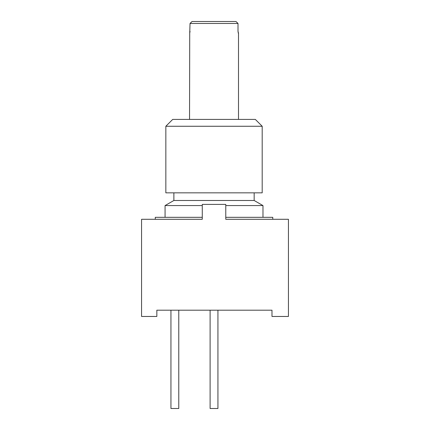 <?xml version="1.0" encoding="UTF-8"?>
<svg xmlns="http://www.w3.org/2000/svg" width="430" height="430" viewBox="0 0 430 430"><rect width="100%" height="100%" fill="white"/><g stroke="black" fill="none" stroke-linecap="round" stroke-linejoin="round"><path stroke-width="0.64" d="M225.772 217.322L272.771 217.322L272.771 219.284L225.772 219.284L288.433 219.284L288.433 316.464L271.986 316.464L271.986 310.197L156.843 310.197L156.843 316.464L141.567 316.464L141.567 219.284L202.272 219.284L141.567 219.284M202.272 219.284L202.272 204.4L225.772 204.4L225.772 219.284M156.843 310.197L170.941 310.197L170.941 408.5L178.773 408.5L178.773 310.197L210.103 310.197L210.103 408.5L217.935 408.5L217.935 310.197L271.986 310.197M155.273 219.284L155.273 217.322L202.272 217.322M262.977 217.322L262.977 205.578L254.162 200.487L254.162 192.844M165.066 217.322L165.066 205.578L202.272 205.578M225.772 205.578L262.977 205.578M165.066 205.578L173.876 200.487L254.162 200.487M173.876 200.487L173.876 192.844M165.846 126.264L165.846 192.844L262.192 192.844L262.192 126.264L255.339 119.411L172.704 119.411L165.846 126.264L262.192 126.264M238.322 33.25L238.005 31.293L238.5 33.25L238.5 119.411M238.005 31.293L238.005 23.456L236 21.5L238.005 23.456L190.038 23.456L192.038 21.5L190.038 23.456L189.721 33.25L190.038 31.293M189.544 119.411L189.721 33.25M192.038 21.5L236 21.5M214.022 126.264L165.846 126.264L214.022 126.264"/></g></svg>
